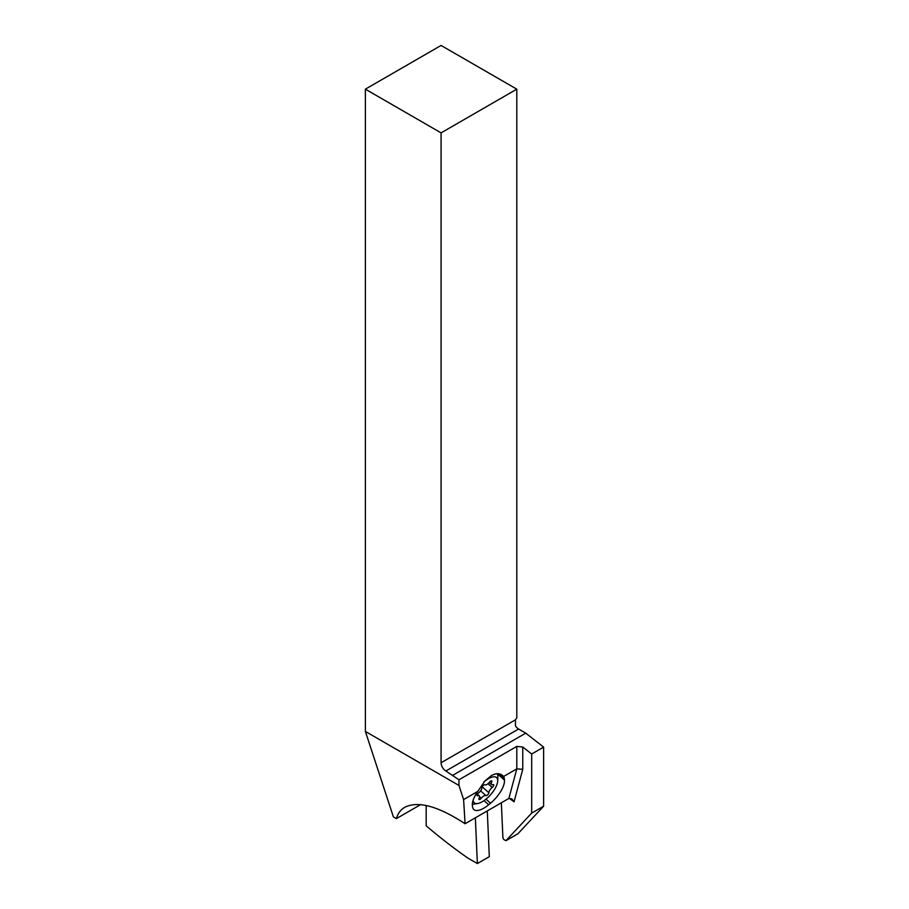 <?xml version="1.0" encoding="UTF-8"?>
<svg xmlns="http://www.w3.org/2000/svg" width="909" height="909" viewBox="0 0 909 909"><rect width="100%" height="100%" fill="white"/><g stroke="black" fill="none" stroke-linecap="round" stroke-linejoin="round"><path stroke-width="1.36" d="M365.373 89.162L441.081 45.45L516.801 89.162L516.801 718.053A6.749 3.897 -60 0 0 515.437 719.826L441.081 762.742L441.081 132.873L365.373 89.162L365.373 731.427L458.977 785.456L458.977 779.786L445.853 771.002A6.749 3.897 60 0 1 441.081 762.742M516.801 89.162L441.081 132.873M543.627 747.107L531.697 753.993L531.697 813.078L543.627 806.203L543.627 747.107L525.743 733.143L518.584 729.018A6.749 3.897 -120 0 1 515.437 725.814L515.437 719.826M426.185 805.488L426.185 825.826A463.704 267.723 -120 0 0 467.692 857.96L477.373 863.55L475.35 817.805M465.09 823.736L463.601 799.579L477.782 791.398L484.94 780.933L491.326 775.627C495.905 773.116 499.677 773.07 502.643 775.513L503.575 776.502L516.801 768.866L522.755 769.321L514.051 801.829L511.835 798.863L508.87 798.454L465.09 823.736C438.138 806.135 418.038 800.647 404.8 807.272C400.676 809.68 397.858 813.464 396.369 818.623L393.392 816.896L365.373 731.427M525.743 733.143L453.012 775.138M458.977 779.786L516.801 746.403L522.755 747.016L531.697 753.993M543.627 806.203L517.869 833.803L505.938 840.689L531.697 813.078M501.359 802.795L502.893 837.382A2.102 1.216 -120 0 0 504.461 839.916L505.938 840.689M487.281 810.919L489.303 856.664L477.373 863.55M396.369 818.623L420.628 804.624M458.977 785.456L463.601 799.579M503.575 776.502A20.657 8.431 -48.4 0 1 504.313 778.74L504.45 780.047A20.657 8.431 -48.4 0 1 490.519 803.215L488.678 804.749A20.657 8.431 -48.4 0 1 473.862 809.555A20.657 8.431 -48.4 0 1 472.521 806.624L472.385 805.317A20.657 8.431 -48.4 0 1 477.782 791.398M497.121 773.718A20.237 8.261 -48.4 0 1 497.859 777.07L497.7 780.956A16.862 6.886 -48.4 0 1 482.304 801.715A16.862 6.886 -48.4 0 1 477.691 803.522A16.862 6.886 -48.4 0 1 473.1 800.295M477.691 803.522L473.85 804.147A20.237 8.261 -48.4 0 1 472.339 804.249M483.94 781.967A16.862 6.886 -48.4 0 1 488.474 778.683A16.862 6.886 -48.4 0 1 497.7 780.956M488.837 792.693A4.602 1.875 -48.4 0 1 492.201 787.467A2.136 0.875 131.6 0 0 493.632 784.66A2.136 0.875 131.6 0 0 492.962 784.626A4.602 1.875 -48.4 0 1 491.53 784.558A4.602 1.875 -48.4 0 1 491.678 782.081A2.136 0.875 131.6 0 0 491.746 780.933A2.136 0.875 131.6 0 0 490.724 781.07A2.136 0.875 131.6 0 0 489.519 782.126A4.602 1.875 -48.4 0 1 486.94 784.422A4.602 1.875 -48.4 0 1 484.872 784.819A2.136 0.875 131.6 0 0 483.906 785.001A2.136 0.875 131.6 0 0 481.952 787.705A4.602 1.875 -48.4 0 1 478.577 792.932A2.136 0.875 131.6 0 0 477.157 795.739A2.136 0.875 131.6 0 0 477.827 795.761A4.602 1.875 -48.4 0 1 479.248 795.829A4.602 1.875 -48.4 0 1 479.1 798.307A2.136 0.875 131.6 0 0 479.032 799.466A2.136 0.875 131.6 0 0 480.066 799.329A2.136 0.875 131.6 0 0 481.27 798.261A4.602 1.875 -48.4 0 1 483.849 795.977A4.602 1.875 -48.4 0 1 485.917 795.58A2.136 0.875 131.6 0 0 486.883 795.398A2.136 0.875 131.6 0 0 488.837 792.693L482.202 786.819M516.801 746.403L516.801 768.866L508.87 798.454M522.755 769.321L522.755 747.016M514.051 801.829A111.284 64.255 -120 0 0 509.165 798.307M488.678 804.749L484.031 800.624M485.963 799.17L490.519 803.215M504.45 780.047L497.303 773.707M498.7 773.764L504.313 778.74M445.853 771.002L518.584 729.018M492.201 787.467L487.963 783.706M485.917 795.58L480.6 790.864M481.27 798.261L479.554 796.75M477.827 795.761L477.043 795.08M491.678 782.081L490.61 781.138M477.43 794.216L479.248 795.829M489.212 782.501L491.53 784.558"/></g></svg>

